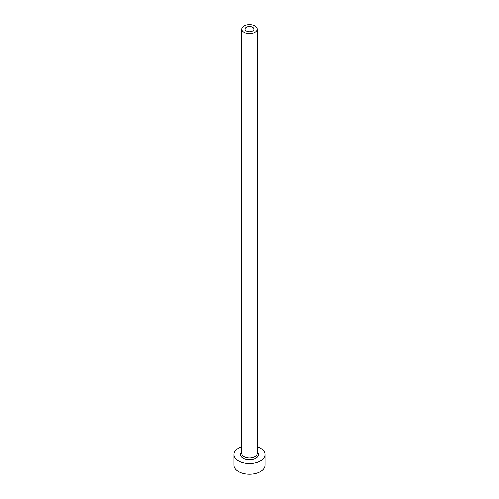 <?xml version="1.0" encoding="UTF-8"?>
<svg xmlns="http://www.w3.org/2000/svg" width="499" height="499" viewBox="0 0 499 499"><rect width="100%" height="100%" fill="white"/><g stroke="black" fill="none" stroke-linecap="round" stroke-linejoin="round"><path stroke-width="0.75" d="M252.725 27.258A4.56 2.632 0 0 0 247.754 26.684A4.56 2.632 0 0 0 244.94 29.117A4.56 2.632 0 0 0 246.275 30.982A4.56 2.632 0 0 0 251.247 31.549A4.56 2.632 0 0 0 254.06 29.117A4.56 2.632 0 0 0 252.725 27.258M243.974 32.31A7.816 4.51 0 0 0 252.494 33.29A7.816 4.51 0 0 0 257.316 29.117A7.816 4.51 0 0 0 255.026 25.929A7.816 4.51 0 0 0 246.506 24.95A7.816 4.51 0 0 0 241.684 29.117A7.816 4.51 0 0 0 243.974 32.31M241.684 446.748A15.631 9.026 0 0 0 233.869 454.564A15.631 9.026 0 0 0 238.447 460.945A15.631 9.026 0 0 0 255.482 462.897A15.631 9.026 0 0 0 265.131 454.564A15.631 9.026 0 0 0 260.553 448.183A15.631 9.026 0 0 0 257.316 446.748M233.869 454.564L233.869 465.199A15.631 9.026 0 0 0 238.447 471.58A15.631 9.026 0 0 0 255.482 473.539A15.631 9.026 0 0 0 265.131 465.199L265.131 454.564M257.316 451.851A9.119 5.264 180 0 1 255.114 458.712A9.119 5.264 180 0 1 243.05 458.288A9.119 5.264 180 0 1 241.684 451.851M241.684 29.117L241.684 453.497A7.816 4.51 0 0 0 243.974 456.691A7.816 4.51 0 0 0 252.494 457.67A7.816 4.51 0 0 0 257.316 453.497L257.316 29.117"/></g></svg>

